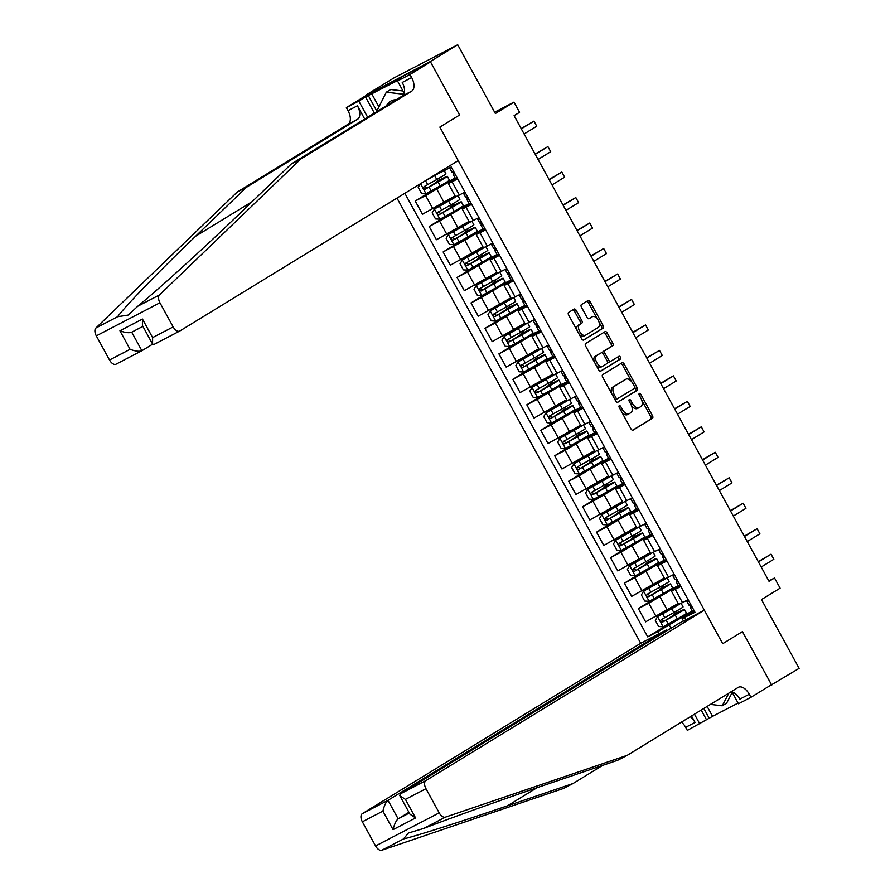 <?xml version="1.0" encoding="UTF-8"?>
<svg xmlns="http://www.w3.org/2000/svg" width="895" height="895" viewBox="0 0 895 895"><rect width="100%" height="100%" fill="white"/><g stroke="black" fill="none" stroke-linecap="round" stroke-linejoin="round"><path stroke-width="1.34" d="M619.273 405.681A1.6 0.884 62.5 0 0 619.284 407.538L630.919 428.794A2.282 1.264 62.5 0 0 633.045 430.159A2.282 1.264 62.5 0 0 633.089 430.137L652.455 418.278A2.282 1.264 62.5 0 0 652.444 415.627L640.809 394.371A1.6 0.884 62.5 0 0 639.31 393.42A1.6 0.884 62.5 0 0 639.298 395.288L640.809 398.04A7.305 4.027 62.5 0 1 640.865 406.554L639.254 407.538A7.305 4.027 62.5 0 1 639.119 407.617A7.305 4.027 62.5 0 1 632.306 403.242L630.796 400.49A1.6 0.884 62.5 0 0 629.308 399.539A1.6 0.884 62.5 0 0 629.297 401.419L630.796 404.171A7.305 4.027 62.5 0 1 630.863 412.673L629.241 413.658A7.305 4.027 62.5 0 1 629.107 413.736A7.305 4.027 62.5 0 1 622.293 409.373L620.794 406.621A1.6 0.884 62.5 0 0 619.306 405.659A1.6 0.884 62.5 0 0 619.273 405.681M576.246 310.431A2.282 1.264 62.5 0 0 574.12 309.066A2.282 1.264 62.5 0 0 574.075 309.088L568.638 312.411A2.282 1.264 62.5 0 0 568.661 315.074L581.582 338.679A2.282 1.264 62.5 0 0 583.708 340.044A2.282 1.264 62.5 0 0 583.753 340.022L603.118 328.163A2.282 1.264 62.5 0 0 603.107 325.511L590.185 301.906A2.282 1.264 62.5 0 0 588.049 300.541A2.282 1.264 62.5 0 0 588.004 300.563L581.448 304.58A2.282 1.264 62.5 0 0 581.47 307.242L586.997 317.345A2.282 1.264 62.5 0 0 589.123 318.709A2.282 1.264 62.5 0 0 589.167 318.687L592.423 316.685A6.108 3.367 62.5 0 1 592.535 316.629A6.108 3.367 62.5 0 1 598.285 320.388A6.108 3.367 62.5 0 1 598.285 327.391L585.531 335.2A6.108 3.367 62.5 0 1 585.419 335.256A6.108 3.367 62.5 0 1 579.669 331.497A6.108 3.367 62.5 0 1 579.669 324.493L581.795 323.196A2.282 1.264 62.5 0 0 581.772 320.533L576.246 310.431L574.523 311.326A2.282 1.264 62.5 0 0 572.789 309.883M765.784 688.21L799.123 668.352L761.466 599.572L780.104 588.172L774.522 577.98L769.04 581.336L514.099 115.668L519.581 112.311L513.998 102.119L494.633 112.199M430.305 61.52L366.905 95.027L430.529 61.934L459.594 115.019L430.305 61.52L457.714 44.75L495.371 113.531L513.998 102.119M771.725 685.122L742.436 631.624L722.701 643.706L439.859 127.09L459.594 115.019L439.859 127.09L458.218 160.619L179.794 331.016A6.97 3.848 62.5 0 1 179.66 331.083A6.97 3.848 62.5 0 1 173.16 326.91L159.936 302.767L96.313 335.871A6.97 3.848 -117.5 0 1 95.877 328.04L237.141 192.134L348.121 124.204A11.624 6.41 62.5 0 0 348.021 110.667L346.354 107.613L366.905 95.027M602.704 374.625A2.282 1.264 62.5 0 0 602.715 377.287L615.648 400.893A2.282 1.264 62.5 0 0 617.774 402.258A2.282 1.264 62.5 0 0 617.818 402.235L637.184 390.377A2.282 1.264 62.5 0 0 637.162 387.714L624.24 364.12A2.282 1.264 62.5 0 0 622.115 362.755A2.282 1.264 62.5 0 0 622.07 362.777L602.704 374.625M598.61 369.78L585.688 346.175A2.282 1.264 62.5 0 1 585.677 343.523L605.042 331.665A2.282 1.264 62.5 0 1 605.076 331.642A2.282 1.264 62.5 0 1 607.213 333.007L612.739 343.109A2.282 1.264 62.5 0 1 612.762 345.772L604.908 350.583A2.282 1.264 62.5 0 0 604.919 353.234L608.589 359.935A2.282 1.264 62.5 0 0 610.726 361.3A2.282 1.264 62.5 0 0 610.759 361.278L618.937 356.277A1.6 0.884 62.5 0 0 618.937 356.277A1.6 0.884 62.5 0 1 620.481 357.239A1.6 0.884 62.5 0 1 620.47 359.074L600.78 371.123A2.282 1.264 62.5 0 0 600.78 371.123A2.282 1.264 62.5 0 1 598.61 369.78M366.681 94.624L394.091 77.854L457.714 44.75M396.988 198.086L640.719 643.281L362.296 813.678L388.005 800.309L398.152 818.847L409.339 813.029M683.456 621.052L682.113 618.602L695.012 612.292L451.225 167.007L440.821 172.422L438.114 172.925M684.608 617.707L685.771 619.843M659.291 633.615L658.127 631.478L692.294 611.196L679.898 617.427M674.696 620.38L647.723 636.893L658.127 631.478M647.723 636.893L404.842 193.275M440.34 171.549L440.821 172.422M774.522 577.98L768.827 580.944M669.382 625.213L671.026 628.212M453.642 173.686L452.601 171.784M437.61 187.323L415.235 201.017L425.628 195.602L455.208 178.139M415.235 201.017L422.485 214.263L455.074 195.904M467.593 199.16L466.552 197.258M451.561 212.797L429.175 226.491L439.579 221.076L469.148 203.612M429.175 226.491L436.424 239.737L469.025 221.378M481.532 224.634L480.492 222.732M465.501 238.271L443.126 251.965L464.785 240.285L483.099 229.086L470.703 235.318M443.126 251.965L450.375 265.211L482.964 246.852M495.483 250.108L494.443 248.206M479.451 263.745L457.065 277.439L467.47 272.024L497.049 254.56M457.065 277.439L464.326 290.685L496.915 272.326M509.434 275.582L508.394 273.68M493.391 289.219L471.016 302.913L481.42 297.498L510.989 280.034M471.016 302.913L478.266 316.159L510.866 297.8M523.374 301.056L522.333 299.154M507.342 314.693L484.967 328.387L495.371 322.972L524.94 305.508M484.967 328.387L492.216 341.633L524.806 323.274M537.324 326.53L536.284 324.628M521.293 340.167L498.907 353.861L509.311 348.446L538.88 330.982M498.907 353.861L506.167 367.107L538.756 348.748M551.275 352.003L550.224 350.102M535.232 365.641L512.857 379.335L534.528 367.655L552.83 356.456L540.435 362.688M512.857 379.335L520.107 392.581L552.696 374.222M565.215 377.477L564.174 375.576M549.183 391.115L526.808 404.808L537.201 399.394L566.781 381.93M526.808 404.808L534.058 418.054L566.647 399.696M579.166 402.951L578.125 401.049M563.123 416.589L540.748 430.282L551.152 424.868L580.721 407.404M540.748 430.282L547.997 443.528L580.598 425.17M593.105 428.425L592.065 426.523M577.074 442.063L554.699 455.756L565.103 450.342L594.672 432.878M554.699 455.756L561.948 469.002L594.537 450.644M607.056 453.899L606.016 451.997M591.024 467.537L568.638 481.23L579.043 475.816L608.622 458.352M568.638 481.23L575.899 494.476L608.488 476.118M621.007 479.373L619.966 477.471M604.964 493.011L582.589 506.704L592.993 501.289L622.562 483.826M582.589 506.704L589.839 519.95L622.439 501.592M634.947 504.847L633.906 502.945M618.915 518.485L596.54 532.178L606.944 526.763L636.513 509.3M596.54 532.178L603.789 545.424L636.379 527.065M648.897 530.321L647.857 528.419M632.866 543.959L610.479 557.652L620.884 552.237L650.452 534.774M610.479 557.652L617.729 570.898L650.329 552.539M662.848 555.795L661.797 553.893M646.805 569.433L624.43 583.126L634.835 577.711L664.403 560.248M624.43 583.126L631.68 596.372L664.269 578.013M676.788 581.269L675.747 579.367M660.756 594.906L638.37 608.6L648.774 603.185L678.354 585.722M638.37 608.6L645.631 621.846L678.22 603.487M690.739 606.743L689.698 604.841M694.352 611.106L682.113 618.602M680.413 585.632L671.485 591.192L680.882 586.482M666.462 560.158L657.545 565.718L666.932 561.008M652.522 534.684L643.594 540.244L652.992 535.534M638.571 509.21L629.655 514.77L639.041 510.06M624.62 483.736L615.704 489.296L625.09 484.587M610.681 458.262L601.753 463.823L611.151 459.113M596.73 432.788L587.814 438.349L597.2 433.639M582.779 407.314L573.863 412.875L583.249 408.165M568.84 381.841L559.912 387.401L569.309 382.691M554.889 356.367L545.972 361.927L555.359 357.217M540.949 330.893L532.022 336.453L541.419 331.743M526.998 305.419L518.082 310.979L527.468 306.269M513.048 279.945L504.131 285.505L513.517 280.795M499.108 254.471L490.18 260.031L499.578 255.321M485.157 228.997L476.241 234.557L485.627 229.847M471.206 203.523L462.29 209.083L471.687 204.373M457.267 178.049L448.339 183.609L457.737 178.899M677.314 612.695L676.441 611.106M671.485 591.192L678.746 604.438L688.132 599.728M678.321 585.677L665.958 591.953M663.363 587.221L662.501 585.632M657.545 565.718L664.795 578.964L674.181 574.254M643.594 540.244L650.844 553.49L660.241 548.78M664.381 560.203L652.007 566.479M649.423 561.747L648.551 560.158M629.655 514.77L636.904 528.016L646.291 523.306M650.43 534.729L638.057 541.005M635.472 536.273L634.6 534.684M615.704 489.296L622.954 502.542L632.351 497.833M636.479 509.255L624.117 515.531M621.533 510.799L620.66 509.21M601.753 463.823L609.014 477.069L618.4 472.359M622.54 483.781L610.166 490.057M607.582 485.325L606.709 483.736M587.814 438.349L595.063 451.595L604.449 446.885M608.589 458.307L596.227 464.583M593.631 459.851L592.759 458.262M573.863 412.875L581.112 426.121L590.51 421.411M594.649 432.833L582.276 439.109M579.691 434.377L578.819 432.788M559.912 387.401L567.173 400.647L576.559 395.937M580.698 407.359L568.325 413.635M565.741 408.903L564.868 407.314M545.972 361.927L553.222 375.173L562.608 370.463M566.748 381.885L554.385 388.161M551.79 383.429L550.928 381.841M532.022 336.453L539.271 349.699L548.669 344.989M537.85 357.955L536.978 356.367M518.082 310.979L525.331 324.225L534.718 319.515M538.857 330.937L526.484 337.214M523.899 332.481L523.027 330.893M504.131 285.505L511.381 298.751L520.778 294.041M524.917 305.464L512.544 311.74M509.96 307.007L509.087 305.419M490.18 260.031L497.441 273.277L506.827 268.567M510.967 279.99L498.593 286.266M496.009 281.533L495.136 279.945M476.241 234.557L483.49 247.803L492.876 243.093M497.016 254.516L484.654 260.792M482.058 256.059L481.186 254.471M462.29 209.083L469.539 222.329L478.937 217.619M468.119 230.586L467.246 228.997M448.339 183.609L455.6 196.855L464.986 192.145M469.125 203.568L456.752 209.844M454.168 205.112L453.295 203.523M455.175 178.094L442.812 184.37M440.217 179.638L439.356 178.049M621.745 412.036A7.305 4.027 62.5 0 0 627.395 414.631A7.305 4.027 62.5 0 0 627.529 414.553L628.972 413.803M631.422 405.469A7.305 4.027 62.5 0 0 637.397 408.512A7.305 4.027 62.5 0 0 637.531 408.433L638.974 407.684M632.664 430.238L650.743 419.173A2.282 1.264 62.5 0 0 650.721 416.522L641.67 399.998M631.702 381.773L622.517 365.015A2.282 1.264 62.5 0 0 620.783 363.56M617.382 402.336L635.461 391.272A2.282 1.264 62.5 0 0 635.439 388.609L634.756 387.367M615.95 397.772A1.6 0.884 62.5 0 0 617.438 398.722A1.6 0.884 62.5 0 0 617.46 398.711L634.465 388.307A1.6 0.884 62.5 0 0 634.454 386.439L632.866 383.541A7.305 4.027 62.5 0 0 626.053 379.167A7.305 4.027 62.5 0 0 625.918 379.245L614.294 386.36A7.305 4.027 62.5 0 0 614.362 394.863L615.95 397.772L614.384 398.577M614.831 399.405A1.6 0.884 62.5 0 0 615.715 399.617A1.6 0.884 62.5 0 0 615.749 399.595L617.405 398.734M624.475 379.995A7.305 4.027 62.5 0 0 624.33 380.062A7.305 4.027 62.5 0 0 624.195 380.14L625.918 379.245M611.766 393.811A7.305 4.027 62.5 0 1 612.572 387.255L624.195 380.14M602.906 353.424A2.282 1.264 62.5 0 1 603.185 351.466L611.039 346.667A2.282 1.264 62.5 0 0 611.016 344.004L605.49 333.902A2.282 1.264 62.5 0 0 603.745 332.459M607.392 361.569A2.282 1.264 62.5 0 0 609.003 362.195A2.282 1.264 62.5 0 0 609.047 362.173L610.681 361.323M600.355 371.235L618.758 359.969A1.6 0.884 62.5 0 0 618.881 358.403A1.6 0.884 62.5 0 0 617.595 357.105M596.752 355.561A6.108 3.367 62.5 0 0 596.752 362.576A6.108 3.367 62.5 0 0 602.503 366.335A6.108 3.367 62.5 0 0 602.615 366.268L607.101 363.515A2.282 1.264 62.5 0 0 607.09 360.864L603.42 354.163A2.282 1.264 62.5 0 0 601.295 352.798A2.282 1.264 62.5 0 0 601.25 352.82L595.041 356.456A6.108 3.367 62.5 0 0 594.437 362.151M595.925 364.88A6.108 3.367 62.5 0 0 600.78 367.23A6.108 3.367 62.5 0 0 600.892 367.163L602.38 366.391M595.041 356.456L599.527 353.715M577.219 330.714A6.108 3.367 62.5 0 1 577.946 325.388L580.072 324.091A2.282 1.264 62.5 0 0 580.061 321.428L574.523 311.326M579.076 334.103A6.108 3.367 62.5 0 0 583.697 336.151A6.108 3.367 62.5 0 0 583.808 336.095L585.296 335.312M590.935 317.468A6.108 3.367 62.5 0 0 590.812 317.524A6.108 3.367 62.5 0 0 590.7 317.58L592.423 316.685M588.742 318.788L590.7 317.58M597.155 318.676L588.462 302.801A2.282 1.264 62.5 0 0 586.717 301.358M583.327 340.122L601.406 329.058A2.282 1.264 62.5 0 0 601.384 326.406L599.012 322.066M678.746 612.84L678.444 612.303L673.666 614.574L676.609 612.683A1.398 0.772 62.5 0 0 676.866 611.889M675.289 606.519L674.987 605.982L657.624 616.577L655.308 620.403L658.653 626.522L663.206 626.768L677.325 618.893A17.788 0.571 -28.7 0 0 686.532 613.254L684.406 609.383A17.788 0.571 -28.7 0 0 680.424 611.151L677.157 612.773M657.624 616.577L671.753 608.701A17.788 0.571 -28.7 0 0 679.417 604.203M678.533 604.058A17.788 0.571 -28.7 0 0 676.967 604.83L672.984 606.687M674.987 605.982L670.657 608.119M681.117 603.375L683.075 606.944A17.788 0.571 151.3 0 1 673.868 612.572L661.17 619.698C660.118 621.309 660.555 622.126 662.513 622.148L675.21 615.022A17.788 0.571 -28.7 0 0 684.406 609.383M678.444 612.303L664.09 621.175L661.942 620M688.546 600.489L686.722 600.914A17.788 0.571 151.3 0 1 688.188 599.829M694.128 610.681L692.439 611.442L690.313 607.571L691.913 606.642M758.412 561.926L771.054 554.184L773.839 559.285L761.209 567.016M691.645 606.15A17.788 0.571 -28.7 0 0 690.179 607.235L692.439 611.442M690.761 604.528L688.971 605.132L686.857 601.261L688.971 605.132M758.255 561.624L771.054 554.184L773.839 559.285M627.227 755.324L738.207 687.405A11.624 6.41 -117.5 0 1 738.42 687.282A11.624 6.41 -117.5 0 1 749.272 694.24L750.939 697.294L771.501 684.72L742.436 631.624L722.701 643.706L704.343 610.177L425.919 780.574A6.97 3.848 62.5 0 0 425.975 788.708L439.199 812.85A6.97 3.848 62.5 0 0 445.408 817.146L627.227 755.324L617.807 760.224L552.282 782.51C506.492 798.027 450.252 818.119 423.693 828.446L408.377 833.021L403.488 838.951C415.683 836.109 461.16 821.61 507.487 805.813L573.013 783.528L602.693 765.359M666.887 630.74L666.428 629.901L388.005 800.309C385.902 802.077 384.201 805.679 382.903 811.116L362.352 821.8L375.576 845.954L439.199 812.85M666.428 629.901L640.719 643.281M573.013 783.528L563.593 788.428L381.785 850.25A6.97 3.848 -117.5 0 1 375.576 845.954M707.139 706.423L712.565 716.336L738.084 703.067M712.565 716.336L687.315 730.398L685.648 727.333A11.624 6.41 -117.5 0 0 681.475 722.12M750.939 697.294L738.476 703.783L731.976 691.902M704.343 610.177L678.634 623.558L400.21 793.954L425.919 780.574M691.522 715.978L695.057 722.444L685.648 727.333M694.453 714.176L699.789 723.91M362.352 821.8A6.97 3.848 -117.5 0 1 362.296 813.678M731.07 691.768A11.624 6.41 -117.5 0 1 739.852 699.14L749.272 694.24M690.28 716.738A11.624 6.41 -117.5 0 1 695.057 722.444M706.524 719.781L701.199 710.048M703.85 708.437L709.276 718.349M408.914 812.268L398.152 818.847C396.06 820.625 394.359 824.228 393.062 829.654L382.903 811.116M425.975 788.708L405.435 799.392L399.808 795.633L400.21 793.954M405.435 799.392L415.582 817.94L409.966 814.181L399.808 795.633M237.141 192.134L246.55 187.234L195.647 236.213C159.59 270.782 125.457 306 117.592 316.74L128.142 315.074L137.785 306.235C160.026 288.011 204.921 247.199 240.442 212.909L291.345 163.93L402.336 96.011A11.624 6.41 62.5 0 0 402.235 82.463L411.655 77.563L409.977 74.509L430.529 61.934M291.345 163.93L300.765 159.03L411.745 91.111A11.624 6.41 62.5 0 0 411.655 77.563M364.701 119.035L357.441 105.767A11.624 6.41 62.5 0 1 357.541 119.315L246.55 187.234M141.6 350.885L116.171 364.12A6.97 3.848 -117.5 0 1 116.037 364.187A6.97 3.848 -117.5 0 1 109.526 360.014L96.313 335.871M137.785 306.235L159.5 294.936L300.765 159.03M374.378 113.117L365.563 96.996L368.315 95.564L376.661 110.812M401.609 78.491L368.315 95.564M401.497 78.301L397.514 80.998L409.977 74.509M346.354 107.613L358.817 101.124L367.644 117.234M365.563 96.996L358.817 101.124M152.642 344.15L141.88 350.739C139.351 351.735 135.425 351.265 130.077 349.318L119.93 330.781C125.266 332.716 129.193 333.186 131.722 332.19L141.88 350.739L116.037 364.187M404.238 93.281L397.514 80.998M159.5 294.936A6.97 3.848 62.5 0 0 159.936 302.767M371.604 93.55L378.798 106.695M131.587 332.269L142.898 326.373L131.587 332.269M119.93 330.781L142.45 319.056L142.417 325.489L152.564 344.038L153.962 344.463L179.526 331.15M142.45 319.056L152.609 337.605L152.564 344.038M664.795 587.366L664.504 586.829L659.716 589.1L662.658 587.209A1.398 0.772 62.5 0 0 662.926 586.415M661.338 581.045L661.047 580.508L643.684 591.103L641.357 594.929L644.702 601.048L649.255 601.295L663.385 593.419A17.788 0.571 -28.7 0 0 672.581 587.78L670.467 583.909A17.788 0.571 -28.7 0 0 666.473 585.677L663.217 587.299M643.684 591.103L657.803 583.227A17.788 0.571 -28.7 0 0 665.477 578.729M664.582 578.584A17.788 0.571 -28.7 0 0 663.016 579.356L659.044 581.213M661.047 580.508L656.706 582.645M667.167 577.901L669.124 581.47A17.788 0.571 151.3 0 1 659.928 587.098L647.23 594.224C646.168 595.835 646.615 596.652 648.562 596.674L661.26 589.548A17.788 0.571 -28.7 0 0 670.467 583.909M664.504 586.829L650.139 595.701L647.991 594.526M650.855 561.892L650.553 561.355L645.776 563.626L648.718 561.736A1.398 0.772 62.5 0 0 648.976 560.941M647.387 555.571L647.096 555.034L629.733 565.629L627.406 569.455L630.762 575.574L635.316 575.821L649.434 567.945A17.788 0.571 -28.7 0 0 658.63 562.306L656.516 558.435A17.788 0.571 -28.7 0 0 652.522 560.203L649.267 561.825M629.733 565.629L643.863 557.753A17.788 0.571 -28.7 0 0 651.526 553.255M650.643 553.11A17.788 0.571 -28.7 0 0 649.065 553.882L645.094 555.739M647.096 555.034L642.767 557.171M653.227 552.428L655.174 555.996A17.788 0.571 151.3 0 1 645.977 561.624L633.28 568.75C632.217 570.361 632.664 571.178 634.622 571.2L647.32 564.074A17.788 0.571 -28.7 0 0 656.516 558.435M650.553 561.355L636.2 570.227L634.04 569.052M636.904 536.418L636.602 535.881L631.825 538.152L634.768 536.262A1.398 0.772 62.5 0 0 635.025 535.467M628.424 531.932L628.872 532.749L615.782 540.155L613.467 543.981L616.812 550.101L621.365 550.347L635.495 542.471A17.788 0.571 -28.7 0 0 644.691 536.832L642.565 532.961A17.788 0.571 -28.7 0 0 638.582 534.729L635.316 536.351M615.782 540.155L629.912 532.279A17.788 0.571 -28.7 0 0 637.576 527.781M636.692 527.636A17.788 0.571 -28.7 0 0 635.126 528.408L631.154 530.265M628.827 532.771L636.457 528.095L628.816 531.697M639.276 526.954L641.234 530.522A17.788 0.571 151.3 0 1 632.027 536.15L619.329 543.276C618.277 544.887 618.725 545.704 620.671 545.726L633.369 538.6A17.788 0.571 -28.7 0 0 642.565 532.961M636.602 535.881L622.249 544.753L620.101 543.578M674.606 575.015L672.783 575.44A17.788 0.571 151.3 0 1 674.237 574.355M680.178 585.207L678.488 585.968L676.363 582.097L677.974 581.168M744.472 536.452L757.103 528.71L759.9 533.812L747.258 541.542M677.694 580.676A17.788 0.571 -28.7 0 0 676.24 581.761L678.488 585.968M676.81 579.054L675.031 579.658L672.906 575.787L675.031 579.658M744.304 536.15L757.103 528.71L759.9 533.812M660.655 549.541L658.832 549.966A17.788 0.571 151.3 0 1 660.297 548.881M666.238 559.733L664.537 560.494L662.423 556.623L664.023 555.694M730.521 510.978L743.163 503.236L745.949 508.338L733.307 516.068M663.754 555.202A17.788 0.571 -28.7 0 0 662.289 556.287L664.537 560.494M662.859 553.58L661.081 554.184L658.966 550.313L661.081 554.184M730.365 510.676L743.163 503.236L745.949 508.338M646.705 524.067L644.881 524.492A17.788 0.571 151.3 0 1 646.347 523.407M652.287 534.259L650.598 535.02L648.472 531.149L650.072 530.22M716.571 485.504L729.212 477.762L731.998 482.864L719.367 490.594M649.804 529.728A17.788 0.571 -28.7 0 0 648.338 530.813L650.598 535.02M648.92 528.106L647.13 528.71L645.015 524.839L647.141 528.71M716.414 485.202L729.212 477.762L731.998 482.864M622.954 510.944L622.663 510.407L617.886 512.678L620.828 510.788A1.398 0.772 62.5 0 0 621.085 509.993M619.497 504.623L619.206 504.086L601.843 514.681L599.516 518.507L602.861 524.627L607.425 524.873L621.544 516.997A17.788 0.571 -28.7 0 0 630.74 511.358L628.626 507.487A17.788 0.571 -28.7 0 0 624.632 509.255L621.376 510.877M601.843 514.681L615.961 506.805A17.788 0.571 -28.7 0 0 623.636 502.308M622.741 502.162A17.788 0.571 -28.7 0 0 621.175 502.934L617.203 504.791M619.206 504.086L614.865 506.223M625.325 501.48L627.283 505.048A17.788 0.571 151.3 0 1 618.087 510.676L605.389 517.802C604.326 519.413 604.774 520.23 606.721 520.252L619.418 513.126A17.788 0.571 -28.7 0 0 628.626 507.487M622.663 510.407L608.298 519.279L606.15 518.104M632.765 498.593L630.941 499.018A17.788 0.571 151.3 0 1 632.396 497.933M638.336 508.785L636.647 509.546L634.533 505.675L636.132 504.746M702.631 460.03L715.262 452.288L718.058 457.39L705.417 465.12M635.853 504.254A17.788 0.571 -28.7 0 0 634.398 505.339L636.647 509.546M634.969 502.632L633.19 503.236L631.064 499.365L633.19 503.236M702.463 459.728L715.262 452.288L718.058 457.39M732.222 692.361L726.65 703.112L722.265 705.797L710.451 704.387M728.832 693.144L722.265 705.797M396.25 99.737A15.114 12.586 -121.5 0 0 386.45 105.722M376.426 111.864L386.327 92.196L390.712 89.511L402.974 90.977M386.327 92.196L403.846 94.288M609.014 485.47L608.712 484.933L603.935 487.204L606.877 485.314A1.398 0.772 62.5 0 0 607.134 484.519M605.557 479.149L605.255 478.612L587.892 489.207L585.565 493.033L588.921 499.153L593.474 499.399L607.593 491.523A17.788 0.571 -28.7 0 0 616.8 485.884L614.675 482.013A17.788 0.571 -28.7 0 0 610.692 483.781L607.425 485.403M587.892 489.207L602.022 481.331A17.788 0.571 -28.7 0 0 609.685 476.834M608.801 476.688A17.788 0.571 -28.7 0 0 607.224 477.46L603.252 479.317M605.255 478.612L600.925 480.749M611.386 476.006L613.332 479.575A17.788 0.571 151.3 0 1 604.136 485.202L591.438 492.328C590.376 493.939 590.823 494.756 592.781 494.778L605.479 487.652A17.788 0.571 -28.7 0 0 614.675 482.013M608.712 484.933L594.358 493.805L592.199 492.63M618.814 473.119L616.991 473.544A17.788 0.571 151.3 0 1 618.456 472.459M624.397 483.311L622.696 484.072L620.582 480.201L622.182 479.272M688.68 434.556L701.322 426.814L704.108 431.916L691.477 439.646M621.913 478.78A17.788 0.571 -28.7 0 0 620.448 479.865L622.696 484.072M621.029 477.158L619.239 477.762L617.125 473.891L619.239 477.762M688.524 434.254L701.322 426.814L704.108 431.916M595.063 459.996L594.772 459.459L589.984 461.731L592.926 459.84A1.398 0.772 62.5 0 0 593.195 459.045M586.583 455.51L587.03 456.327L573.885 463.834L571.625 467.559L574.97 473.679L579.524 473.925L593.653 466.049A17.788 0.571 -28.7 0 0 602.85 460.41L600.724 456.539A17.788 0.571 -28.7 0 0 596.741 458.307L593.486 459.929M573.952 463.733L588.071 455.857A17.788 0.571 -28.7 0 0 595.734 451.36M594.851 451.214A17.788 0.571 -28.7 0 0 593.284 451.986L589.313 453.843M586.986 456.349L594.616 451.673L586.975 455.275M597.435 450.532L599.393 454.101A17.788 0.571 151.3 0 1 590.197 459.728L577.488 466.854C576.436 468.465 576.883 469.282 578.83 469.304L591.528 462.178A17.788 0.571 -28.7 0 0 600.724 456.539M594.772 459.459L580.407 468.331L578.26 467.156M604.863 447.645L603.04 448.071A17.788 0.571 151.3 0 1 604.505 446.985M610.446 457.837L608.757 458.598L606.631 454.727L608.231 453.799M674.74 409.082L687.371 401.34L690.168 406.442L677.526 414.172M607.962 453.306A17.788 0.571 -28.7 0 0 606.508 454.392L608.757 458.598M607.078 451.684L605.3 452.288L603.174 448.417L605.3 452.288M674.573 408.78L687.371 401.34L690.168 406.442M581.124 434.522L580.821 433.986L576.044 436.257L578.987 434.366A1.398 0.772 62.5 0 0 579.244 433.572M577.655 428.202L577.365 427.665L560.001 438.259L557.674 442.085L561.02 448.205L565.584 448.451L579.703 440.575A17.788 0.571 -28.7 0 0 588.899 434.936L586.784 431.066A17.788 0.571 -28.7 0 0 582.79 432.833L579.535 434.455M560.001 438.259L574.12 430.383A17.788 0.571 -28.7 0 0 581.795 425.886M580.911 425.74A17.788 0.571 -28.7 0 0 579.333 426.512L575.362 428.369M577.365 427.665L573.035 429.801M583.495 425.058L585.442 428.627A17.788 0.571 151.3 0 1 576.246 434.254L563.548 441.38C562.485 442.991 562.933 443.808 564.89 443.83L577.588 436.704A17.788 0.571 -28.7 0 0 586.784 431.066M580.821 433.986L566.457 442.857L564.309 441.683M590.924 422.171L589.1 422.597A17.788 0.571 151.3 0 1 590.555 421.511M596.495 432.363L594.806 433.124L592.691 429.253L594.291 428.325M660.79 383.608L673.432 375.866L676.217 380.968L663.575 388.698M594.023 427.832A17.788 0.571 -28.7 0 0 592.557 428.918L594.806 433.124M593.128 426.21L591.349 426.814L589.234 422.943L591.349 426.814M660.622 383.306L673.432 375.866L676.217 380.968M567.173 409.049L566.871 408.512L562.094 410.783L565.036 408.892A1.398 0.772 62.5 0 0 565.293 408.098M563.716 402.728L563.414 402.191L546.051 412.785L543.735 416.611L547.08 422.731L551.633 422.977L565.752 415.101A17.788 0.571 -28.7 0 0 574.959 409.462L572.834 405.592A17.788 0.571 -28.7 0 0 568.851 407.359L565.584 408.981M546.051 412.785L560.18 404.909A17.788 0.571 -28.7 0 0 567.844 400.412M566.96 400.266A17.788 0.571 -28.7 0 0 565.394 401.038L561.422 402.895M563.414 402.191L559.084 404.327M569.544 399.584L571.502 403.153A17.788 0.571 151.3 0 1 562.295 408.78L549.597 415.906C548.545 417.517 548.982 418.334 550.94 418.357L563.637 411.23A17.788 0.571 -28.7 0 0 572.834 405.592M566.871 408.512L552.517 417.383L550.369 416.209M576.973 396.698L575.149 397.123A17.788 0.571 151.3 0 1 576.615 396.037M582.555 406.889L580.866 407.65L578.741 403.779L580.34 402.851M646.839 358.134L659.481 350.392L662.266 355.494L649.636 363.225M580.072 402.358A17.788 0.571 -28.7 0 0 578.606 403.444L580.866 407.65M579.188 400.736L577.398 401.34L575.284 397.469L577.398 401.34M646.682 357.832L659.481 350.392L662.266 355.494M553.222 383.575L552.931 383.038L548.143 385.309L551.085 383.418A1.398 0.772 62.5 0 0 551.354 382.624M544.742 379.088L545.189 379.905L532.111 387.311L529.784 391.137L533.129 397.257L537.682 397.503L551.812 389.627A17.788 0.571 -28.7 0 0 561.008 383.989L558.894 380.118A17.788 0.571 -28.7 0 0 554.9 381.885L551.644 383.507M532.111 387.311L546.23 379.435A17.788 0.571 -28.7 0 0 553.904 374.938M553.009 374.792A17.788 0.571 -28.7 0 0 551.443 375.564L547.471 377.421M545.144 379.928L552.774 375.251L545.133 378.853M555.594 374.11L557.551 377.679A17.788 0.571 151.3 0 1 548.355 383.306L535.657 390.433C534.595 392.044 535.042 392.86 536.989 392.883L549.687 385.756A17.788 0.571 -28.7 0 0 558.894 380.118M552.931 383.038L538.566 391.909L536.418 390.735M563.033 371.224L561.21 371.649A17.788 0.571 151.3 0 1 562.664 370.564M568.605 381.415L566.915 382.176L564.79 378.305L566.401 377.377M632.899 332.66L645.53 324.919L648.327 330.02L635.685 337.751M566.121 376.884A17.788 0.571 -28.7 0 0 564.667 377.958L566.915 382.176M565.237 375.262L563.458 375.866L561.333 371.996L563.458 375.866M632.731 332.358L645.53 324.919L648.327 330.02M539.282 358.101L538.98 357.564L534.203 359.835L537.145 357.944A1.398 0.772 62.5 0 0 537.403 357.15M535.825 351.78L535.523 351.243L518.16 361.837L515.833 365.663L519.189 371.783L523.743 372.029L537.861 364.153A17.788 0.571 -28.7 0 0 547.058 358.515L544.943 354.644A17.788 0.571 -28.7 0 0 540.949 356.411L537.694 358.034M518.16 361.837L532.29 353.961A17.788 0.571 -28.7 0 0 539.953 349.464M539.07 349.318A17.788 0.571 -28.7 0 0 537.492 350.09L533.521 351.948M535.523 351.243L531.194 353.38M541.654 348.636L543.601 352.205A17.788 0.571 151.3 0 1 534.404 357.832L521.707 364.959C520.644 366.57 521.091 367.386 523.049 367.409L535.747 360.282A17.788 0.571 -28.7 0 0 544.943 354.644M538.98 357.564L524.627 366.435L522.467 365.261M549.082 345.75L547.259 346.175A17.788 0.571 151.3 0 1 548.724 345.09M554.665 355.942L552.965 356.702L550.85 352.831L552.45 351.903M618.948 307.186L631.59 299.445L634.376 304.546L621.734 312.277M552.181 351.411A17.788 0.571 -28.7 0 0 550.716 352.485L552.965 356.702M551.286 349.788L549.508 350.392L547.393 346.522L549.508 350.392M618.792 306.884L631.59 299.445L634.376 304.546M525.331 332.627L525.029 332.09L520.252 334.361L523.195 332.47A1.398 0.772 62.5 0 0 523.463 331.676M521.875 326.306L521.572 325.769L504.221 336.363L501.894 340.189L505.239 346.309L509.792 346.555L523.922 338.679A17.788 0.571 -28.7 0 0 533.118 333.041L530.992 329.17A17.788 0.571 -28.7 0 0 527.01 330.937L523.743 332.56M504.221 336.363L518.339 328.487A17.788 0.571 -28.7 0 0 526.003 323.99M525.119 323.845A17.788 0.571 -28.7 0 0 523.553 324.617L519.581 326.474M521.572 325.769L517.243 327.906M527.703 323.162L529.661 326.731A17.788 0.571 151.3 0 1 520.454 332.358L507.756 339.485C506.704 341.096 507.152 341.912 509.098 341.935L521.796 334.808A17.788 0.571 -28.7 0 0 530.992 329.17M525.029 332.09L510.676 340.961L508.528 339.787M535.132 320.276L533.308 320.701A17.788 0.571 151.3 0 1 534.774 319.616M540.714 330.468L539.025 331.228L536.899 327.357L538.499 326.429M604.998 281.712L617.639 273.971L620.425 279.072L607.794 286.803M538.231 325.937A17.788 0.571 -28.7 0 0 536.765 327.011L539.025 331.228M537.347 324.314L535.568 324.919L533.442 321.048L535.568 324.919M604.841 281.41L617.639 273.971L620.425 279.072M511.381 307.153L511.09 306.616L506.313 308.887L509.255 306.996A1.398 0.772 62.5 0 0 509.512 306.202M507.924 300.832L507.633 300.295L490.27 310.889L487.943 314.716L491.288 320.835L495.852 321.081L509.971 313.205A17.788 0.571 -28.7 0 0 519.167 307.567L517.053 303.696A17.788 0.571 -28.7 0 0 513.059 305.464L509.803 307.086M490.27 310.889L504.388 303.013A17.788 0.571 -28.7 0 0 512.063 298.516M511.168 298.371A17.788 0.571 -28.7 0 0 509.602 299.143L505.63 301M507.633 300.295L503.292 302.432M513.752 297.688L515.71 301.257A17.788 0.571 151.3 0 1 506.514 306.884L493.816 314.011C492.753 315.622 493.201 316.438 495.148 316.461L507.845 309.334A17.788 0.571 -28.7 0 0 517.053 303.696M511.09 306.616L496.725 315.487L494.577 314.313M521.192 294.802L519.368 295.227A17.788 0.571 151.3 0 1 520.823 294.142M526.763 304.994L525.074 305.754L522.96 301.883L524.559 300.955M591.058 256.238L603.689 248.497L606.486 253.598L593.844 261.329M524.291 300.463A17.788 0.571 -28.7 0 0 522.825 301.537L525.074 305.754M523.396 298.84L521.617 299.445L519.492 295.574L521.617 299.445M590.89 255.936L603.689 248.497L606.486 253.598M497.441 281.679L497.139 281.142L492.362 283.413L495.304 281.522A1.398 0.772 62.5 0 0 495.561 280.728M493.984 275.358L493.682 274.821L476.319 285.416L474.003 289.242L477.348 295.361L481.902 295.607L496.02 287.731A17.788 0.571 -28.7 0 0 505.227 282.093L503.102 278.222A17.788 0.571 -28.7 0 0 499.119 279.99L495.852 281.612M476.319 285.416L490.449 277.539A17.788 0.571 -28.7 0 0 498.112 273.042M497.228 272.897A17.788 0.571 -28.7 0 0 495.651 273.669L491.679 275.526M493.682 274.821L489.352 276.958M499.813 272.214L501.759 275.783A17.788 0.571 151.3 0 1 492.563 281.41L479.865 288.537C478.803 290.148 479.25 290.964 481.208 290.987L493.906 283.86A17.788 0.571 -28.7 0 0 503.102 278.222M497.139 281.142L482.785 290.014L480.626 288.839M507.241 269.328L505.418 269.753A17.788 0.571 151.3 0 1 506.883 268.668M512.824 279.52L511.123 280.28L509.009 276.41L510.609 275.481M577.107 230.765L589.749 223.023L592.535 228.124L579.904 235.855M510.34 274.989A17.788 0.571 -28.7 0 0 508.875 276.063L511.123 280.28M509.456 273.367L507.666 273.971L505.552 270.1L507.666 273.971M576.951 230.462L589.749 223.023L592.535 228.124M483.49 256.205L483.199 255.668L478.411 257.939L481.353 256.048A1.398 0.772 62.5 0 0 481.622 255.254M480.033 249.884L479.731 249.347L462.379 259.942L460.052 263.768L463.397 269.887L467.951 270.133L482.081 262.257A17.788 0.571 -28.7 0 0 491.277 256.619L489.151 252.748A17.788 0.571 -28.7 0 0 485.168 254.516L481.913 256.138M462.379 259.942L476.498 252.066A17.788 0.571 -28.7 0 0 484.161 247.568M483.278 247.423A17.788 0.571 -28.7 0 0 481.711 248.195L477.74 250.052M479.731 249.347L475.402 251.484M485.862 246.74L487.82 250.309A17.788 0.571 151.3 0 1 478.624 255.936L465.915 263.063C464.863 264.674 465.31 265.491 467.257 265.513L479.955 258.387A17.788 0.571 -28.7 0 0 489.151 252.748M483.199 255.668L468.835 264.54L466.687 263.365M493.29 243.854L491.467 244.279A17.788 0.571 151.3 0 1 492.932 243.194M498.873 254.046L497.184 254.806L495.058 250.936L496.669 250.007M563.168 205.291L575.798 197.549L578.595 202.65L565.953 210.381M496.389 249.515A17.788 0.571 -28.7 0 0 494.935 250.589L497.184 254.806M495.506 247.893L493.727 248.497L491.601 244.626L493.727 248.497M563 204.989L575.798 197.549L578.595 202.65M469.551 230.731L469.248 230.194L464.471 232.465L467.414 230.574A1.398 0.772 62.5 0 0 467.671 229.78M466.082 224.41L465.792 223.873L448.429 234.468L446.102 238.294L449.447 244.413L454.011 244.659L468.13 236.783A17.788 0.571 -28.7 0 0 477.326 231.145L475.211 227.274A17.788 0.571 -28.7 0 0 471.217 229.042L467.962 230.664M448.429 234.468L462.547 226.592A17.788 0.571 -28.7 0 0 470.222 222.094M469.338 221.949A17.788 0.571 -28.7 0 0 467.761 222.721L463.789 224.578M465.792 223.873L461.462 226.01M471.922 221.266L473.869 224.835A17.788 0.571 151.3 0 1 464.673 230.462L451.975 237.589C450.912 239.2 451.36 240.017 453.317 240.039L466.015 232.913A17.788 0.571 -28.7 0 0 475.211 227.274M469.248 230.194L454.895 239.066L452.736 237.891M479.351 218.38L477.527 218.805A17.788 0.571 151.3 0 1 478.982 217.72M484.922 228.572L483.233 229.333L481.118 225.462L482.718 224.533M549.217 179.817L561.859 172.075L564.644 177.176L552.002 184.907M482.45 224.041A17.788 0.571 -28.7 0 0 480.984 225.115L483.233 229.333M481.555 222.419L479.776 223.023L477.661 219.152L479.776 223.023M549.06 179.515L561.859 172.075L564.644 177.176M455.6 205.257L455.298 204.72L450.521 206.991L453.463 205.1A1.398 0.772 62.5 0 0 453.72 204.306M452.143 198.936L451.841 198.399L434.478 208.994L432.162 212.82L435.507 218.939L440.06 219.185L454.179 211.309A17.788 0.571 -28.7 0 0 463.386 205.671L461.261 201.8A17.788 0.571 -28.7 0 0 457.278 203.557L454.011 205.19M434.478 208.994L448.608 201.118A17.788 0.571 -28.7 0 0 456.271 196.62M455.387 196.475A17.788 0.571 -28.7 0 0 453.821 197.247L449.849 199.104M451.841 198.399L447.511 200.536M457.971 195.792L459.929 199.361A17.788 0.571 151.3 0 1 450.722 204.989L438.024 212.115C436.973 213.726 437.409 214.543 439.367 214.565L452.064 207.439A17.788 0.571 -28.7 0 0 461.261 201.8M455.298 204.72L440.944 213.592L438.796 212.417M465.4 192.906L463.576 193.331A17.788 0.571 151.3 0 1 465.042 192.246M470.983 203.098L469.293 203.859L467.168 199.988L468.767 199.059M535.266 154.343L547.908 146.601L550.693 151.702L538.063 159.433M468.499 198.567A17.788 0.571 -28.7 0 0 467.033 199.641L469.293 203.859M467.615 196.945L465.825 197.549L463.711 193.678L465.825 197.549M535.109 154.041L547.908 146.601L550.693 151.702M441.649 179.783L441.358 179.246L436.57 181.517L439.523 179.626A1.398 0.772 62.5 0 0 439.781 178.832M420.381 183.766L418.211 187.346L421.556 193.465L426.109 193.712L440.239 185.836A17.788 0.571 -28.7 0 0 449.435 180.197L447.321 176.326A17.788 0.571 -28.7 0 0 443.327 178.083L440.071 179.716M424.152 181.461L438.639 173.205M422.44 182.513L434.657 175.644A17.788 0.571 -28.7 0 0 439.356 172.948M444.211 170.654L445.978 173.887A17.788 0.571 151.3 0 1 436.782 179.515L424.085 186.641C423.022 188.252 423.469 189.069 425.416 189.091L438.114 181.965A17.788 0.571 -28.7 0 0 447.321 176.326M441.358 179.246L426.993 188.118L424.845 186.943M451.46 167.432L449.637 167.857A17.788 0.571 151.3 0 1 449.637 167.835M457.032 177.624L455.342 178.385L453.217 174.514L454.828 173.585M521.326 128.869L533.957 121.127L536.754 126.229L524.112 133.959M454.548 173.093A17.788 0.571 -28.7 0 0 453.094 174.167L455.342 178.385M453.664 171.471L451.885 172.075L449.76 168.204L451.885 172.075M521.158 128.567L533.957 121.127L536.754 126.229M436.894 189.337L444.144 202.594M450.845 214.811L458.095 228.068M464.785 240.285L472.045 253.542M478.736 265.759L485.985 279.016M492.686 291.233L499.936 304.49M506.626 316.707L513.887 329.964M520.577 342.181L527.826 355.438M534.528 367.655L541.777 380.912M548.467 393.129L555.717 406.386M562.418 418.603L569.667 431.86M576.358 444.077L583.618 457.334M590.308 469.551L597.558 482.808M604.259 495.024L611.509 508.282M618.199 520.498L625.46 533.756M632.15 545.972L639.399 559.23M646.1 571.446L653.35 584.703M660.04 596.92L667.29 610.177M675.266 589.413L682.516 602.659M648.774 603.185L656.035 616.431M634.835 577.711L642.084 590.957M661.315 563.939L668.565 577.185M620.884 552.237L628.133 565.483M647.365 538.466L654.625 551.712M606.944 526.763L614.194 540.009M633.425 512.992L640.675 526.238M592.993 501.289L600.243 514.535M619.474 487.518L626.724 500.764M579.043 475.816L586.303 489.062M605.523 462.044L612.784 475.29M565.103 450.342L572.352 463.588M591.584 436.57L598.833 449.816M551.152 424.868L558.402 438.114M577.633 411.096L584.882 424.342M537.201 399.394L544.462 412.64M563.693 385.622L570.943 398.868M523.262 373.92L530.511 387.166M549.743 360.148L556.992 373.394M509.311 348.446L516.56 361.692M535.792 334.674L543.052 347.92M495.371 322.972L502.621 336.218M521.852 309.2L529.102 322.446M481.42 297.498L488.67 310.744M507.901 283.726L515.151 296.972M467.47 272.024L474.73 285.27M493.95 258.252L501.211 271.498M453.53 246.55L460.78 259.796M480.011 232.778L487.26 246.024M439.579 221.076L446.829 234.322M466.06 207.304L473.31 220.55M425.628 195.602L432.889 208.848M452.12 181.83L459.37 195.076M620.727 410.178L622.293 409.373M629.23 401.307L630.796 400.49M630.74 404.059L632.306 403.242M639.243 395.187L640.809 394.371M650.721 416.522L652.444 415.627M650.743 419.173L652.455 418.278M619.228 407.426L620.794 406.621M622.517 365.015L624.24 364.12M635.439 388.609L637.162 387.714M635.461 391.272L637.184 390.377M612.572 387.255L614.294 386.36M612.795 395.679L614.362 394.863M605.49 333.902L607.213 333.007M611.016 344.004L612.739 343.109M611.039 346.667L612.762 345.772M603.185 351.466L604.908 350.583M603.353 354.051L604.919 353.234M607.023 360.752L608.589 359.935M618.758 359.969L620.47 359.074M580.061 321.428L581.772 320.533M580.072 324.091L581.795 323.196M577.946 325.388L579.669 324.493M588.462 302.801L590.185 301.906M601.384 326.406L603.107 325.511M601.406 329.058L603.118 328.163M657.568 616.677L663.094 626.768M675.21 615.022L677.325 618.893M675.971 614.462L675.568 613.735M672.503 608.141L672.111 607.425M671.753 608.701L673.868 612.572M666.126 620.157L668.241 624.028M662.658 613.836L664.784 617.718M664.09 621.175L662.513 622.148M507.487 805.813L537.067 787.701M415.582 817.94L393.062 829.654M445.408 817.146L423.693 828.446M403.488 838.951L381.785 850.25M195.647 236.213L252.177 201.61M402.336 96.011L411.745 91.111M357.541 119.315L348.121 124.204M109.526 360.014L130.077 349.318M152.609 337.605L173.16 326.91M95.877 328.04L117.592 316.74M357.441 105.767L348.021 110.667M643.617 591.203L649.143 601.295M661.26 589.548L663.385 593.419M662.02 588.988L661.629 588.261M658.563 582.667L658.161 581.951M657.803 583.227L659.928 587.098M652.175 594.683L654.29 598.554M648.718 588.362L650.833 592.244M650.139 595.701L648.562 596.674M629.677 565.729L635.204 575.821M647.32 564.074L649.434 567.945M648.069 563.514L647.678 562.787M644.613 557.193L644.221 556.477M643.863 557.753L645.977 561.624M638.224 569.209L640.35 573.08M634.768 562.888L636.893 566.77M636.2 570.227L634.622 571.2M615.726 540.256L621.253 550.347M633.369 538.6L635.495 542.471M634.13 538.04L633.727 537.313M630.673 531.719L630.27 531.003M629.912 532.279L632.027 536.15M624.285 543.735L626.399 547.606M620.828 537.414L622.942 541.296M622.249 544.753L620.671 545.726M601.787 514.782L607.302 524.873M619.418 513.126L621.544 516.997M620.179 512.567L619.787 511.839M616.722 506.246L616.319 505.53M615.961 506.805L618.087 510.676M610.334 518.261L612.46 522.132M606.877 511.94L608.992 515.822M608.298 519.279L606.721 520.252M587.836 489.308L593.363 499.399M605.479 487.652L607.593 491.523M606.228 487.093L605.837 486.365M602.771 480.772L602.38 480.056M602.022 481.331L604.136 485.202M596.383 492.787L598.509 496.658M592.926 486.466L595.052 490.348M594.358 493.805L592.781 494.778M573.885 463.834L579.412 473.925M591.528 462.178L593.653 466.049M592.289 461.619L591.886 460.891M588.832 455.298L588.429 454.582M588.071 455.857L590.197 459.728M582.444 467.313L584.558 471.184M578.987 460.992L581.101 464.874M580.407 468.331L578.83 469.304M559.946 438.36L565.461 448.451M577.588 436.704L579.703 440.575M578.338 436.145L577.946 435.417M574.881 429.824L574.489 429.108M574.12 430.383L576.246 434.254M568.493 441.839L570.618 445.71M565.036 435.518L567.161 439.4M566.457 442.857L564.89 443.83M545.995 412.886L551.521 422.977M563.637 411.23L565.752 415.101M564.398 410.671L563.995 409.944M560.93 404.35L560.538 403.634M560.18 404.909L562.295 408.78M554.553 416.365L556.668 420.236M551.085 410.044L553.211 413.926M552.517 417.383L550.94 418.357M532.055 387.412L537.571 397.503M549.687 385.756L551.812 389.627M550.447 385.197L550.056 384.47M546.99 378.876L546.588 378.16M546.23 379.435L548.355 383.306M540.602 390.891L542.717 394.762M537.145 384.57L539.26 388.452M538.566 391.909L536.989 392.883M518.104 361.938L523.631 372.029M535.747 360.282L537.861 364.153M536.497 359.723L536.105 358.996M533.04 353.402L532.648 352.686M532.29 353.961L534.404 357.832M526.652 365.417L528.777 369.288M523.195 359.096L525.32 362.978M524.627 366.435L523.049 367.409M504.153 336.464L509.68 346.555M521.796 334.808L523.922 338.679M522.557 334.249L522.154 333.522M519.1 327.928L518.697 327.212M518.339 328.487L520.454 332.358M512.712 339.943L514.826 343.814M509.255 333.622L511.369 337.505M510.676 340.961L509.098 341.935M490.214 310.99L495.729 321.081M507.845 309.334L509.971 313.205M508.606 308.775L508.215 308.048M505.149 302.454L504.758 301.738M504.388 303.013L506.514 306.884M498.761 314.469L500.887 318.34M495.304 308.148L497.419 312.031M496.725 315.487L495.148 316.461M476.263 285.516L481.79 295.607M493.906 283.86L496.02 287.731M494.666 283.301L494.264 282.574M491.198 276.98L490.807 276.264M490.449 277.539L492.563 281.41M484.81 288.995L486.936 292.866M481.353 282.675L483.479 286.557M482.785 290.014L481.208 290.987M462.312 260.042L467.839 270.133M479.955 258.387L482.081 262.257M480.716 257.827L480.313 257.1M477.259 251.506L476.856 250.79M476.498 252.066L478.624 255.936M470.871 263.522L472.985 267.392M467.414 257.201L469.528 261.083M468.835 264.54L467.257 265.513M448.373 234.568L453.888 244.659M466.015 232.913L468.13 236.783M466.765 232.353L466.373 231.626M463.308 226.032L462.916 225.316M462.547 226.592L464.673 230.462M456.92 238.048L459.045 241.918M453.463 231.727L455.589 235.609M454.895 239.066L453.317 240.039M434.422 209.094L439.948 219.185M452.064 207.439L454.179 211.309M452.825 206.879L452.422 206.152M449.357 200.558L448.966 199.842M448.608 201.118L450.722 204.989M442.98 212.574L445.095 216.445M439.512 206.253L441.638 210.135M440.944 213.592L439.367 214.565M420.516 183.688L425.998 193.712M438.114 181.965L440.239 185.836M438.874 181.405L438.483 180.678M434.657 175.644L436.782 179.515M429.029 187.1L431.144 190.971M425.572 180.779L427.687 184.661M426.993 188.118L425.416 189.091M627.395 414.631L629.107 413.736M637.397 408.512L639.119 407.617M615.715 399.617L617.438 398.722M624.33 380.062L626.053 379.167M609.003 362.195L610.726 361.3M600.78 367.23L602.503 366.335M583.697 336.151L585.419 335.256M590.812 317.524L592.535 316.629M673.666 614.574L674.17 615.491M670.265 608.354L670.702 609.171M153.962 344.463L179.66 331.083M659.716 589.1L660.219 590.018M656.315 582.88L656.762 583.697M645.776 563.626L646.268 564.544M642.364 557.406L642.811 558.223M631.825 538.152L632.329 539.07M617.886 512.678L618.378 513.596M614.473 506.458L614.921 507.275M603.935 487.204L604.438 488.122M600.534 480.984L600.97 481.801M589.984 461.731L590.487 462.648M576.044 436.257L576.537 437.174M572.632 430.036L573.08 430.853M562.094 410.783L562.597 411.7M558.693 404.562L559.14 405.379M548.143 385.309L548.646 386.226M534.203 359.835L534.695 360.752M530.791 353.614L531.238 354.431M520.252 334.361L520.756 335.278M516.851 328.141L517.299 328.957M506.313 308.887L506.805 309.804M502.9 302.667L503.348 303.483M492.362 283.413L492.865 284.33M488.961 277.193L489.397 278.009M478.411 257.939L478.914 258.856M475.01 251.719L475.458 252.535M464.471 232.465L464.964 233.382M461.059 226.245L461.507 227.061M450.521 206.991L451.024 207.908M447.12 200.771L447.567 201.588M436.57 181.517L437.073 182.435"/></g></svg>
